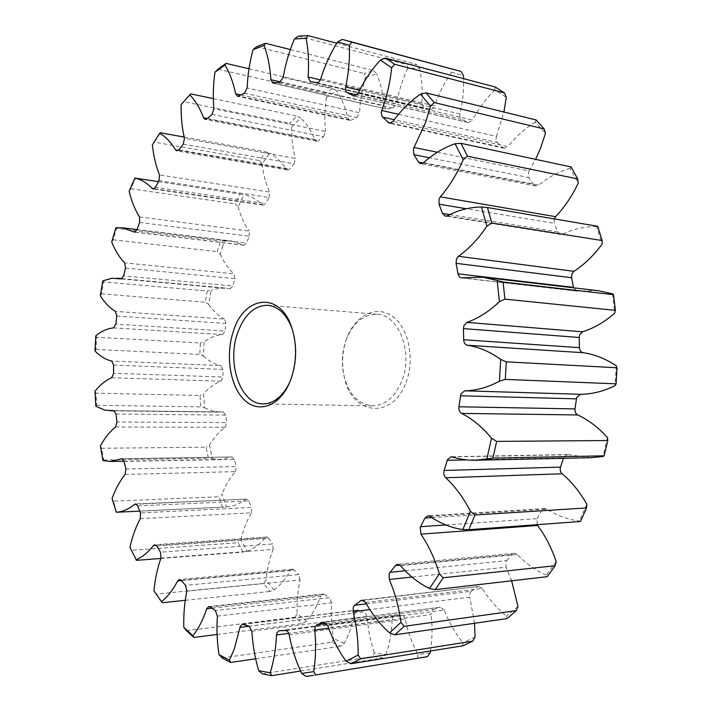 <?xml version="1.0" encoding="UTF-8"?>
<svg xmlns="http://www.w3.org/2000/svg" width="712" height="712" viewBox="0 0 712 712"><rect width="100%" height="100%" fill="white"/><g stroke="black" fill="none" stroke-linecap="round" stroke-linejoin="round"><path stroke-width="0.53" stroke-dasharray="3.56 2.67" d="M289.455 382.878L291.858 377.022C297.1 361.037 297.305 345.284 292.472 329.754L292.151 328.846M405.991 382.478C415.301 358.706 408.448 326.968 392.045 315.995C375.776 304.665 354.807 315.817 346.628 338.618L346.557 338.805C342.027 351.879 341.386 365.131 344.635 378.57C352.431 415.167 392.695 419.858 405.991 382.478M346.13 339.962L346.192 339.793C353.081 322.696 363.387 314.188 377.129 314.277C398.8 314.686 413.476 352.832 401.826 380.965C394.991 397.118 385.237 405.404 372.563 405.831C358.884 404.55 349.467 395.062 344.323 377.36C341.262 364.722 341.867 352.262 346.13 339.962M210.129 606.989L324.138 594.413L322.758 594.057L320.631 596.113L211.865 608.217M243.237 624.335L358.207 610.104L357.317 610.024L354.896 612.961L249.173 626.231M279.371 630.69L395.151 615.533L392.615 617.571L392.214 619.538L288.752 633.342M326.55 623.418L433.483 609.499L431.517 611.501L431.134 614.545L328.704 628.233M366.368 603.838L471.38 591.227L470 592.971L469.804 597.146L369.848 609.588M405.208 570.793L506.695 560.664L505.903 561.919L506.081 567.197L411.981 577.067M445.828 524.966L537.142 518.665L537.124 524.682M452.129 456.908L568.425 454.701L567.375 454.559L563.575 457.825L466.369 459.908M554.248 218.895L554.319 223.381L466.351 208.741M437.346 152.235L529.061 170.978L528.518 172.064L528.918 177.573L429.461 157.77M398.578 114.285L496.442 136.375L495.997 139.899L497.323 142.498L394.297 119.705M217.08 634.463L302.671 623.498L306.543 621.353C311.883 615.115 316.297 607.452 319.804 598.365L320.631 596.113M222.18 657.95L331.934 642.215L340.585 646.291L344.234 643.506L349.209 632.941L354.896 612.961M496.442 136.375L503.927 112.015M222.34 247.509L224.529 240.923L220.578 240.914L217.142 251.594L220.266 254.157L222.34 247.509M186.473 630.636L295.079 617.242L302.671 623.498M306.543 621.353L297.118 613.628L295.079 617.242M255.653 658.778L340.585 646.291M344.234 643.506L333.501 638.486L331.934 642.215M262.443 673.89L373.195 656.446L382.647 657.941L385.966 654.568L374.263 652.753L373.195 656.446M300.553 671.042L382.647 657.941M305.955 676.4L424.877 657.114M430.244 652.824L418.015 654.657L417.49 658.137M475.064 636.964L462.916 642.74L462.916 645.793M517.971 606.402L506.615 616.192L507.095 618.586M556.179 561.581L546.389 575.145L547.252 576.676M586.848 504.274L579.381 520.997L580.485 521.478M607.469 437.595L602.966 456.49M616.263 365.799L615.097 385.61M612.489 293.816L614.759 313.173M597.733 226.291L596.585 226.558L602.058 244.172M571.122 166.964L570.089 168.29L578.242 183.091M536.029 119.91L535.282 122.161L545.445 133.411M495.196 86.98L494.849 89.952L506.277 97.304M454.185 69.447L451.381 68.726L451.515 72.197L463.476 75.623M342.161 39.418L451.381 68.726M336.732 43.218L416.654 64.374L407.068 64.632L407.709 68.405L419.582 68.112L416.654 64.374M298.524 36.125L407.068 64.632M290.336 49.564L373.426 70.532L364.339 73.487L365.478 77.35L376.746 73.736L373.426 70.532M256.614 46.689L364.339 73.487M249.004 68.761L333.074 88.377L324.797 93.637L326.416 97.446L336.687 90.958L333.074 88.377M217.97 69.233L324.797 93.637M213.333 98.621L296.86 116.1L289.615 123.274L291.68 126.896L300.678 118.041L296.86 116.1M181.124 104.637L183.687 101.718L289.615 123.274M183.687 101.718L186.01 99.066M184.168 137.096L265.674 151.905L259.622 160.6L262.078 163.947L269.608 153.187L265.674 151.905M152.368 144.91L154.513 142.169L259.622 160.6M154.513 142.169L160.405 132.77M129.13 191.252L130.91 188.751L135.556 178.169L240.122 194.047L235.343 203.899L238.155 206.88L244.1 194.679L240.122 194.047M130.91 188.751L235.343 203.899M111.704 242.009L113.172 239.81L116.528 228.392L220.578 240.914M113.172 239.81L217.142 251.594M116.528 228.392L115.869 227.813M100.285 295.694L101.478 293.842L103.507 281.899L207.281 291.021L205.234 302.226L208.616 304.318L211.17 290.434L207.281 291.021M101.478 293.842L205.234 302.226M103.507 281.899L102.795 280.839M94.963 350.9L95.951 349.441L96.627 337.274L200.392 342.988L199.752 354.425L203.365 356L204.157 341.831L200.392 342.988M95.951 349.441L199.752 354.425M96.627 337.274L95.809 335.77M95.835 406.303L96.663 405.279L95.969 393.166L200.001 395.489L200.784 406.863L204.575 407.896L203.596 393.798L200.001 395.489M96.663 405.279L200.784 406.863M95.969 393.166L94.981 391.253M102.946 460.557L103.658 459.997L101.594 448.248L206.16 447.207L208.367 458.225L212.292 458.679L209.542 445.009L206.16 447.207M103.658 459.997L208.367 458.225M101.594 448.248L100.383 445.952M116.528 512.248L113.537 501.123L218.869 496.771L222.5 507.131L225.223 507.033L226.514 506.962L221.993 494.119L218.869 496.771M116.973 512.195L222.5 507.131M113.537 501.123L112.042 498.489M136.553 560.344L131.756 550.287L238.075 542.713L243.103 552.085L247.135 551.275L240.887 539.669L238.075 542.713M160.85 558.457L243.103 552.085M131.756 550.287L129.931 547.368M160.983 600.955L156.159 594.075L263.591 583.457L269.955 591.467L273.951 589.99C280.279 585.362 285.797 578.874 290.514 570.526L181.293 580.583M185.262 600.323L269.955 591.467M186.856 591.165L300.081 579.968C297.696 590.702 296.708 601.925 297.118 613.628M300.081 579.968L298.737 574.548L185.574 585.326M181.07 580.324L294.056 569.947L298.737 574.548M294.056 569.947L292.294 569.191L290.514 570.526M273.951 589.99L266.048 580.084L263.591 583.457M160.974 558.101L273.168 549.433C269.519 558.84 267.151 569.048 266.048 580.084M273.168 549.433L272.589 543.95L160.449 552.209M156.774 546.068L268.744 538.263L272.589 543.95M268.744 538.263L266.697 537.008L265.309 537.783L156.222 545.339M247.135 551.275C253.703 548.765 259.764 544.271 265.309 537.783M140.3 518.656L251.514 512.809C246.85 520.659 243.308 529.612 240.887 539.669M251.514 512.809L251.656 507.451L140.469 512.907M137.674 505.903L248.719 500.928L251.656 507.451M248.719 500.928L246.494 499.094L136.508 504.238M226.514 506.962C233.073 506.508 239.401 504.007 245.507 499.459M125.107 474.459L235.485 471.62C230.047 477.761 225.544 485.255 221.993 494.119M235.485 471.62L236.295 466.529L125.917 469.012M124.039 461.385L234.301 459.409L236.295 466.529M234.301 459.409L231.978 456.944L122.375 458.857M212.292 458.679L219.857 459.498L231.409 457.068M115.558 427.013L225.277 427.289C219.278 431.623 214.036 437.533 209.542 445.009M225.277 427.289L226.692 422.608L116.946 422.002M116.003 414.001L225.668 415.123L226.692 422.608M225.668 415.123L223.337 411.99L113.938 410.664M204.575 407.896L214.25 411.545L223.176 411.99M111.695 377.725L220.978 381.187C214.65 383.635 208.856 387.835 203.596 393.798M220.978 381.187L222.945 377.022L113.6 373.275M113.582 365.114L222.883 369.394L222.945 377.022M222.883 369.394L220.871 365.576L111.677 361.046M203.365 356C208.678 361.029 214.517 364.224 220.871 365.576M113.511 327.912L222.616 334.587C216.145 335.112 209.995 337.524 204.157 341.831M222.616 334.587L225.045 331.062L115.86 324.129M116.777 316.021L225.953 323.488L225.045 331.062M225.953 323.488L224.476 319.101L115.38 311.349M208.616 304.318C213.173 310.922 218.459 315.843 224.476 319.101M121.343 278.908L225.998 288.111L218.531 288.36L211.17 290.434M230.11 288.769L232.931 285.975L123.683 275.864M125.508 268.032L234.791 278.668L232.931 285.975M234.791 278.668L233.91 273.826L124.68 262.87M220.266 254.157C223.897 262.185 228.445 268.744 233.91 273.826M135.084 232.076L243.353 245.008L231.329 240.976L224.529 240.923M243.353 245.008L243.949 245.204L246.486 243.041L136.935 229.798M139.65 222.456L249.271 236.224L246.486 243.041M249.271 236.224L249.04 231.044L139.445 216.92M238.155 206.88C240.692 216.172 244.323 224.227 249.04 231.044M154.184 188.733L262.141 204.62C256.578 199.298 250.571 195.987 244.1 194.679M262.141 204.62L263.12 205.127L265.496 203.579L155.447 187.283M159.007 180.67L269.163 197.464L265.496 203.579M269.163 197.464L269.617 192.098L159.479 174.912M262.078 163.947C263.36 174.289 265.87 183.678 269.617 192.098M178.383 150.365L286.162 169.002C281.373 161.811 275.856 156.533 269.608 153.187M286.162 169.002L287.506 169.963L289.633 168.966L178.917 149.778M183.269 144.144L294.101 163.796L289.633 168.966M294.101 163.796L295.293 158.402L184.453 138.342M291.68 126.896C291.528 138.057 292.73 148.55 295.293 158.402M207.29 118.521L314.953 139.623C311.206 130.67 306.445 123.479 300.678 118.041M314.953 139.623L316.618 141.19L318.406 140.665L206.934 118.842M211.98 114.454L323.586 136.677L318.406 140.665M323.586 136.677L325.544 131.444L213.911 108.785M326.416 97.446C324.681 109.078 324.387 120.417 325.544 131.444M240.959 94.981L347.839 117.996C345.391 107.485 341.671 98.47 336.687 90.958M347.839 117.996L349.77 120.337L351.132 120.159L238.858 96.093M244.474 93.228L356.881 117.614L351.132 120.159M356.881 117.614L359.605 112.754L247.144 87.941M365.478 77.35C362.016 89.071 360.058 100.873 359.605 112.754M280.448 81.907L383.866 105.634C383.003 93.859 380.626 83.224 376.746 73.736M383.866 105.634L386.002 108.9L273.782 83.188M279.789 82.111L392.971 108.055L386.839 108.927M392.971 108.055L396.415 103.819L283.189 77.457M407.709 68.405C402.44 79.7 398.675 91.501 396.415 103.819M320.311 79.886L421.78 103.934C422.732 91.314 422.002 79.37 419.582 68.112M421.78 103.934L424.023 108.269L310.485 81.657M316.644 82.592L430.502 109.31L424.236 108.304M430.502 109.31C432.282 109.443 433.653 108.322 434.614 105.946L320.712 78.863M451.515 72.197C444.422 82.485 438.788 93.735 434.614 105.946M359.542 90.255L459.952 113.982C462.675 102.136 463.895 90.362 463.592 78.658M459.952 113.982C459.489 116.572 460.077 118.352 461.714 119.331L356.899 94.945M354.629 96.138L467.811 122.33L461.714 119.331M467.811 122.33L468.407 122.553L472.457 120.088L358.011 93.325M494.849 89.952C486.056 98.576 478.589 108.624 472.457 120.088M390.986 123.087L502.903 147.509L497.323 142.498M502.903 147.509L504.265 148.238L507.896 146.636L393.06 121.387M535.282 122.161C525.029 128.445 515.906 136.606 507.896 146.636M529.061 170.978L535.593 159.337M423.231 163.021L533.617 184.479L528.918 177.573M533.617 184.479L535.753 185.983L538.726 185.12L423.613 162.701M570.089 168.29C558.813 171.636 548.356 177.244 538.726 185.12M449.753 214.588L557.79 231.89L554.319 223.381M557.79 231.89L560.664 234.417L562.72 234.106L447.394 215.772M596.585 226.558C584.855 226.505 573.569 229.024 562.72 234.106M573.623 287.826L577.023 291.128L462.444 277.885M598.125 290.683L577.966 291.101M568.425 454.701L590.996 457.709M563.423 458.314L563.575 457.825M430.101 516.378L546.7 509.151C556.864 515.577 567.758 519.529 579.381 520.997M546.7 509.151L544.591 508.573L541.565 510.709L431.917 517.606M537.142 518.665L541.565 510.709M400.491 565.666L517.277 554.479C525.901 563.504 535.611 570.392 546.389 575.145M517.277 554.479L514.34 553.242L512.151 554.443L399.975 565.15M506.695 560.664L512.151 554.443M511.643 580.796L506.081 567.197M365.559 602.414L482.327 588.504C489.099 599.442 497.198 608.671 506.615 616.192M482.327 588.504L478.829 586.457L363.529 600.385M471.38 591.227L477.485 586.991M474.521 623.294L469.804 597.146M327.698 625.465L444.199 610.131C448.961 622.235 455.199 633.11 462.916 642.74M444.199 610.131L440.408 607.185L324.521 622.217M433.483 609.499L439.865 607.327M430.538 650.973C432.326 639.136 432.522 626.996 431.134 614.545M289.17 634.793L405.146 619.2C407.887 631.784 412.177 643.603 418.015 654.657M405.146 619.2L403.722 616.378L401.461 615.355L285.574 630.574M395.151 615.533L401.461 615.355M385.966 654.568C389.642 643.782 391.725 632.105 392.214 619.538M251.906 631.224L367.107 616.378C367.944 628.812 370.329 640.942 374.263 652.753M367.107 616.378L364.17 611.75L249.058 626.186M358.207 610.104L364.17 611.75M217.418 616.129L331.685 602.806C330.795 614.598 331.4 626.489 333.501 638.486M331.685 602.806L329.54 597.662L215.362 610.558M324.138 594.413L329.54 597.662M156.159 594.075L153.943 590.933M292.472 329.754L291.84 327.885M346.192 339.793L346.628 338.618M267.952 305.315L377.129 314.277M263.04 403.882L372.563 405.831M292.294 569.191L179.362 579.497M139.748 511.136L225.223 507.033M123.995 461.207L219.857 459.498M114.49 410.86L219.848 412.141M122.055 278.668L225.998 288.111M137.024 229.558L231.329 240.976M158.465 181.649L241.048 194.18M266.697 537.008L154.807 544.707M246.494 499.094L135.538 503.927M231.978 456.944L121.832 458.742M223.337 411.99L113.786 410.646M230.305 288.796L121.147 278.908M243.949 245.204L134.479 232.139M263.12 205.127L153.142 188.974M287.506 169.963L176.861 150.882M316.618 141.19L205.198 119.447M349.77 120.337L237.532 96.316M386.002 108.9L272.963 83.188M424.023 108.269L310.272 81.622M468.407 122.553L353.998 96.084M504.265 148.238L389.437 123.22M535.753 185.983L420.641 163.707M560.664 234.417L445.338 216.145M577.023 291.128L461.492 277.911M567.375 454.559L451.07 456.748M544.591 508.573L427.992 515.737M514.34 553.242L397.563 564.296M478.829 586.457L362.097 600.136M440.408 607.185L323.969 622.226M394.866 615.551L279.095 630.707M357.317 610.024L242.374 624.237M322.758 594.057L208.785 606.597M344.323 377.36L344.635 378.57M289.864 381.997L289.054 383.804"/><path stroke-width="1.07" d="M233.269 331.614C243.878 295.462 280.323 290.986 291.84 327.885C297.011 344.501 296.788 361.358 291.181 378.473L289.054 383.804C278.623 407.05 257.726 413.556 243.922 399.521C229.985 385.762 225.348 355.226 233.269 331.614M292.151 328.846C286.616 314.437 278.552 306.587 267.952 305.315C254.451 305.35 244.305 314.633 237.532 333.154C226.55 363.458 240.683 404.443 263.04 403.882C273.711 403.668 282.513 396.664 289.455 382.878M192.899 635.789L193.815 637.445L186.473 630.636L183.803 627.352L192.899 635.789C198.105 629.15 202.439 620.953 205.893 611.199L206.747 608.671L208.785 606.597L210.129 606.989L215.362 610.558L217.418 616.129C216.493 628.829 217.018 641.663 219.002 654.631L229.433 660.211L230.599 662.463L255.653 658.778M229.433 660.211L234.337 648.872L240.264 626.337L242.374 624.237L249.058 626.186L251.906 631.224C252.653 644.68 254.923 657.826 258.714 670.668L270.177 672.813L271.699 675.652L300.553 671.042M270.177 672.813C273.835 661.199 275.936 648.587 276.478 634.979L276.879 632.861L279.095 630.707L285.574 630.574C287.319 630.707 288.52 632.114 289.17 634.793C291.804 648.463 295.97 661.341 301.657 673.427L313.716 671.63L315.692 674.985L427.36 656.687L430.244 652.824L430.538 650.973M313.716 671.63C315.808 658.208 316.155 644.36 314.775 630.093L315.167 626.791L317.125 624.638L323.426 622.359L327.698 625.465C332.344 638.682 338.458 650.59 346.05 661.19L358.118 655.084L360.655 658.831L472.732 641.147L475.064 636.964L474.521 623.294M358.118 655.084C358.269 640.373 356.596 625.901 353.099 611.67L353.312 607.131L354.692 605.245L360.753 600.706L362.097 600.136L365.559 602.414C372.225 614.394 380.235 624.558 389.571 632.888L400.945 622.35L404.122 626.329L516.28 610.682L517.971 606.402L511.643 580.796M400.945 622.35C398.845 607.087 394.955 592.784 389.277 579.443L389.126 573.676L395.382 565.586L397.563 564.296L400.491 565.666C409.053 575.599 418.718 583.217 429.487 588.53L439.357 573.792L443.229 577.77L555.173 565.711L556.179 561.581C551.622 548.026 545.437 535.994 537.613 525.465L420.934 534.151L420.222 527.289L424.948 518.051L427.992 515.737L430.101 516.378C440.247 523.471 451.159 527.859 462.836 529.541L470.418 511.269L474.975 514.981L468.834 529.719L580.485 521.478L586.537 507.95L586.848 504.274C579.951 492.045 571.709 481.873 562.133 473.765L445.73 477.752C443.914 475.794 443.389 473.364 444.128 470.472L447.465 459.685L451.07 456.748L460.068 458.973L468.202 460.077L474.806 460.246L486.866 458.928L491.494 438.209L496.656 441.395L607.772 440.532L607.469 437.595C598.507 427.583 588.593 420.036 577.735 414.954L461.652 413.405C459.552 412.088 458.644 409.881 458.937 406.783L460.904 393.941L464.74 390.799C476.435 390.594 487.996 387.381 499.423 381.169L500.687 359.418L506.312 361.847L617.037 367.775L616.263 365.799C605.707 358.741 594.671 354.38 583.146 352.707L467.375 345.249C465.096 344.67 463.868 342.837 463.672 339.74L463.441 328.606L463.966 325.526L466.903 322.385C478.357 318.326 489.188 311.438 499.397 301.71L497.19 280.501L503.099 282.005L613.548 294.688L612.489 293.816L598.125 290.683L482.727 277.217L461.136 277.849L459.507 276.941L458.208 274.752L456.063 263.324L456.445 259.079L458.483 256.302C469.021 248.719 478.491 238.689 486.892 226.229L481.454 207.014L487.444 207.53L597.733 226.291L602.165 240.549L491.85 223.025L486.892 226.229M537.124 524.682L537.613 525.465M464.74 390.799L580.716 394.306L576.907 397.171L576.453 398.845L460.442 395.774M466.903 322.385L582.585 331.819L579.675 334.667L579.168 337.479L463.441 328.606M458.483 256.302L573.934 271.325L571.914 273.853L571.558 277.725L456.063 263.324M481.454 207.014C469.653 207.139 458.297 210.058 447.394 215.772L445.338 216.145L442.464 213.422L439.028 204.193L439.099 198.951L440.319 196.841C449.379 186.366 457.006 174.013 463.201 159.773L455.084 143.762L460.94 143.317L571.122 166.964L577.726 178.926L467.517 156.222L463.201 159.773M440.319 196.841L555.574 216.671L554.248 218.895M455.084 143.762C443.754 147.624 433.27 153.943 423.613 162.701L420.641 163.707L418.514 162.105L413.859 154.664L413.476 148.666L425.527 122.589L430.564 106.204L420.454 94.162L426.016 92.863L536.029 119.91L544.253 128.988L545.445 133.411L540.47 148.354L535.593 159.337M420.454 94.162C410.201 101.237 401.07 110.316 393.06 121.387L389.437 123.22L382.041 116.492L381.214 112.754L382.842 107.37C387.328 94.562 390.265 81.364 391.68 67.791L380.359 60.075L385.486 58.09L495.196 86.98L504.434 92.898L506.277 97.304L503.927 112.015M426.016 92.863L434.195 102.555L544.253 128.988M434.195 102.555L430.564 106.204M385.486 58.09L394.644 64.285L504.434 92.898M394.644 64.285L391.68 67.791M474.975 514.981L586.537 507.95M193.815 637.445L217.08 634.463M230.599 662.463L222.18 657.95L219.002 654.631M271.699 675.652L262.443 673.89L258.714 670.668M315.692 674.985L427.36 656.687M313.244 675.403L305.955 676.4L301.657 673.427M360.655 658.831L350.9 663.726L462.916 645.793L472.732 641.147M350.9 663.726L346.05 661.19M404.122 626.329L394.929 634.801L507.095 618.586L516.28 610.682M394.929 634.801L389.571 632.888M443.229 577.77L435.237 589.643L547.252 576.676L555.173 565.711M435.237 589.643L429.487 588.53M468.834 529.719L462.836 529.541M496.656 441.395L492.909 458.11L604.114 455.831L607.772 440.532M492.909 458.11L486.866 458.928M474.806 460.246L590.996 457.709L602.966 456.49L604.114 455.831M506.312 361.847L505.298 379.398L616.094 383.83L617.037 367.775M505.298 379.398L499.423 381.169M580.716 394.306C592.339 394.145 603.803 391.244 615.097 385.61L616.094 383.83M503.099 282.005L504.897 299.12L615.391 310.37L613.548 294.688M504.897 299.12L499.397 301.71M582.585 331.819C593.959 328.179 604.684 321.966 614.759 313.173L615.391 310.37M487.444 207.53L491.85 223.025M573.934 271.325C584.401 264.508 593.772 255.448 602.058 244.172L602.165 240.549M460.94 143.317L467.517 156.222M555.574 216.671C564.58 207.201 572.137 196.014 578.242 183.091L577.726 178.926M351.701 42.142L461.047 71.458L344.928 40.13L351.701 42.142L349.343 45.319L337.541 41.919L342.161 39.418L344.928 40.13M463.592 78.658L463.476 75.623L461.047 71.458M307.94 35.6L306.098 38.323L294.439 38.938L298.524 36.125L307.94 35.6L336.732 43.218M265.505 43.307L264.09 45.488L253.072 49.671L256.614 46.689L265.505 43.307L290.336 49.564M226.042 63.404L224.947 65.023L214.935 72.241L217.97 69.233L226.042 63.404L249.004 68.761M190.745 93.895L184.283 101.006L190.745 93.895L213.333 98.621M184.283 101.006L181.124 104.637C180.919 116.59 182.032 127.822 184.453 138.342L183.269 144.144L178.917 149.778L176.861 150.882L175.57 149.876C170.978 142.258 165.682 136.713 159.675 133.251L152.368 144.91C153.534 155.955 155.91 165.958 159.479 174.912L159.007 180.67L155.447 187.283L153.142 188.974L152.208 188.449C146.877 182.842 141.11 179.388 134.897 178.107L129.13 191.252C131.515 201.14 134.951 209.693 139.445 216.92L139.65 222.456L136.935 229.798L134.479 232.139L122.384 227.778L115.869 227.813L111.704 242.009C115.139 250.544 119.465 257.495 124.68 262.87L125.508 268.032L123.683 275.864L121.147 278.908L111.9 278.258L102.795 280.839L100.285 295.694C104.602 302.698 109.639 307.922 115.38 311.349L116.777 316.021L115.86 324.129L113.511 327.912C107.316 328.517 101.416 331.133 95.809 335.77L94.963 350.9C100.018 356.24 105.59 359.622 111.677 361.046L113.582 365.114L113.6 373.275L111.695 377.725C105.607 380.368 100.036 384.872 94.981 391.253L95.835 406.303L105.073 410.183L113.786 410.646L116.003 414.001L116.946 422.002L115.558 427.013C109.781 431.65 104.726 437.96 100.383 445.952L102.946 460.557L110.182 461.456L121.832 458.742L124.039 461.385L125.917 469.012L125.107 474.459C119.856 481.018 115.495 489.028 112.042 498.489L116.305 512.257L139.748 511.136M159.675 133.251L160.405 132.77L184.168 137.096M158.465 181.649L134.897 178.107M116.305 512.257C122.597 511.803 128.694 509.16 134.595 504.318L135.538 503.927L137.674 505.903L140.469 512.907L140.3 518.656C135.77 527.04 132.316 536.608 129.931 547.368L136.553 560.344L160.85 558.457M135.885 559.854C142.213 557.229 148.078 552.45 153.463 545.526L154.807 544.707L156.774 546.068L160.449 552.209L160.974 558.101C157.405 568.167 155.065 579.105 153.943 590.933L162.274 602.717L185.262 600.323M162.274 602.717L159.461 598.854M439.357 573.792C434.845 558.92 428.704 545.703 420.934 534.151M470.418 511.269C463.53 497.822 455.297 486.652 445.73 477.752M491.494 438.209C482.496 427.218 472.546 418.95 461.652 413.405M500.687 359.418C490.061 351.737 478.953 347.011 467.375 345.249M497.19 280.501L482.727 277.217M380.359 60.075C371.584 69.66 364.135 80.741 358.011 93.325L353.998 96.084L347.385 92.738C345.774 91.715 345.204 89.801 345.667 86.98C348.666 72.909 349.895 59.016 349.343 45.319M337.541 41.919C330.493 53.24 324.886 65.557 320.712 78.863C319.75 81.453 318.397 82.699 316.644 82.592L310.272 81.622L308.082 76.985C309.088 63.315 308.43 50.427 306.098 38.323M294.439 38.938C289.214 51.273 285.459 64.116 283.189 77.457L279.789 82.111L272.963 83.188L270.889 79.708C270.097 67.035 267.837 55.625 264.09 45.488M253.072 49.671C249.627 62.38 247.66 75.134 247.144 87.941L244.474 93.228L237.532 96.316L235.654 93.842C233.331 82.592 229.762 72.98 224.947 65.023M214.935 72.241C213.182 84.781 212.844 96.966 213.911 108.785L211.98 114.454L206.934 118.842L205.198 119.447L203.588 117.791C200.001 108.26 195.426 100.641 189.873 94.936M161.517 601.658C167.649 596.763 173.025 589.847 177.644 580.921L179.362 579.497L181.07 580.324L185.574 585.326L186.856 591.165C184.479 602.699 183.465 614.759 183.803 627.352M457.985 273.844L573.516 287.363L571.558 277.725M573.516 287.363L573.623 287.826M463.672 339.74L579.443 347.652L579.168 337.479M579.443 347.652C579.648 350.482 580.885 352.164 583.146 352.707M458.937 406.783L575.002 408.902L576.453 398.845M575.002 408.902C574.726 411.732 575.634 413.743 577.735 414.954M444.128 470.472L560.513 467.117L563.423 458.314M560.513 467.117C559.783 469.769 560.326 471.976 562.133 473.765M211.865 608.217L206.711 608.787M249.173 626.231L239.988 627.379M288.752 633.342L276.478 634.979M328.704 628.233L314.775 630.093M369.848 609.588L353.099 611.67M411.981 577.067L389.277 579.443M466.369 459.908L447.243 460.317M466.351 208.741L439.028 204.193M429.461 157.77L413.859 154.664M394.297 119.705L382.567 117.115M181.293 580.583L177.644 580.921M156.222 545.339L153.463 545.526M136.508 504.238L134.595 504.318M122.375 458.857L121.28 458.875M133.909 231.934L135.084 232.076M152.208 188.449L154.184 188.733M175.57 149.876L178.383 150.365M203.588 117.791L207.29 118.521M235.654 93.842L240.959 94.981M270.889 79.708L280.448 81.907M308.082 76.985L320.311 79.886M345.667 86.98L359.542 90.255M356.899 94.945L347.385 92.738M353.401 95.853L354.629 96.138M381.712 110.485L398.578 114.285M388.084 122.455L390.986 123.087M414.028 147.473L437.346 152.235M418.514 162.105L423.231 163.021M442.464 213.422L449.753 214.588M431.917 517.606L424.948 518.051M420.489 526.72L445.828 524.966M399.975 565.15L395.382 565.586M389.918 572.323L405.208 570.793M363.529 600.385L360.753 600.706M354.692 605.245L366.368 603.838M324.521 622.217L323.426 622.359M317.125 624.638L326.55 623.418M110.182 461.456L123.995 461.207M110.44 410.815L114.49 410.86M117.017 278.214L122.055 278.668M122.384 227.778L137.024 229.558"/></g></svg>
